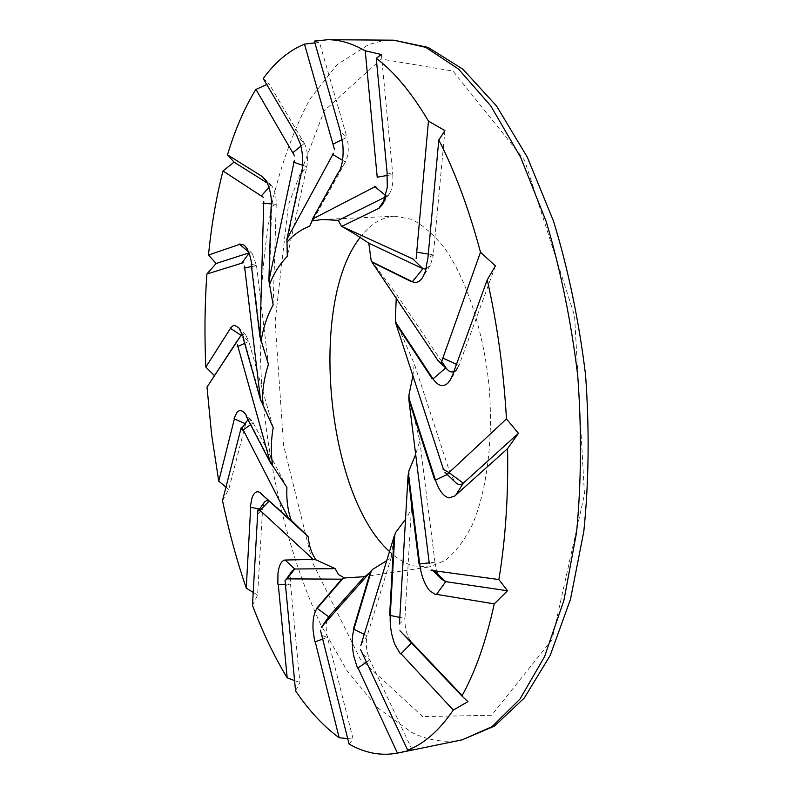 <?xml version="1.0" encoding="UTF-8"?>
<svg xmlns="http://www.w3.org/2000/svg" width="794" height="794" viewBox="0 0 794 794"><rect width="100%" height="100%" fill="white"/><g stroke="black" fill="none" stroke-linecap="round" stroke-linejoin="round"><path stroke-width="0.6" stroke-dasharray="3.97 2.98" d="M428.284 254.03L433.306 254.805M426.12 269.037L430.378 265.136L433.246 255.39M444.918 130.593L433.335 254.656M433.306 254.795L427.768 258.278M495.426 265.921L459.051 365.409M459.001 365.508L453.007 373.895M456.481 364.347L458.992 365.518M437.206 359.682L447.409 369.657M453.751 371.85L457.781 368.188L458.833 365.965M395.333 320.071L414.309 363.87L450.129 473.135L454.803 481.769M449.057 472.559L450.129 473.135M273.146 304.866L276.233 204.326C276.292 196.297 274.873 190.272 271.955 186.253L271.052 185.439M268.938 187.424L270.853 185.3L265.742 180.139M271.627 203.949L276.233 204.336L271.647 206.42M267.27 183.037L270.814 185.26M248.909 252.899L249.415 252.74M249.058 253.266L249.445 252.73L248.512 251.926M251.748 264.204L256.531 265.702L252.462 253.951L249.634 252.691M251.509 266.625L256.541 265.702M260.64 338.204L251.777 264.471M314.881 42.886L319.476 42.4L346.859 137.124M314.374 41.109L319.476 42.4M349.082 744.067L353.132 739.075L327.456 637.413M347.703 738.609L353.132 739.075M295.547 690.83L299.904 682.532L290.515 583.967M294.574 680.607L299.904 682.532M252.472 605.346L257.603 595.073L262.556 509.639M253.207 592.423L257.603 595.073M222.509 500.607L228.741 489.402L245.674 423.867M225.962 487.139L228.741 489.402M266.724 84.511L268.888 83.549L304.271 143.257M263.211 78.546L268.888 83.549M342.244 226.359L378.44 208.792M385.973 195.771L386.678 196.356L385.179 198.639M392.822 175.127C393.238 182.729 392.216 188.754 389.755 193.18L385.695 196.833M371.145 260.452L395.968 293.522L396.236 298.346M412.9 375.751L414.309 363.87M408.93 395.084L419.778 440.958L415.669 454.327M408.96 470.773L411.381 509.45L405.526 519.276M395.779 532.327C393.129 542.421 391.67 550.599 391.412 556.862L386.728 560.643M360.148 237.475C370.173 224.166 381.735 217.08 394.826 216.216L411.709 219.343C423.252 225.238 434.487 235.213 445.434 249.247C466.723 280.471 483.109 330.264 488.896 384.068C493.62 437.98 487.179 490.007 472.331 524.755C464.311 540.645 455.21 552.594 445.027 560.614L429.068 566.956L413.217 565.844C405.079 563.452 397.179 558.678 389.517 551.502M302.693 165.311L306.831 166.75L287.309 256.333M269.384 282.198L271.637 206.698M441.682 361.429L395.968 293.522M256.531 265.702L268.402 364.377M261.415 401.099L243.421 337.172M234.945 344.378L241.088 335.326M244.631 343.345L248.84 341.44L245.852 335.157L242.359 334.046M240.463 431.013L245.683 423.798L245.028 423.52M264.333 502.255L262.596 509.103M257.802 514.284L262.556 509.53L259.608 508.994M264.194 496.488L260.889 493.014M292.301 570.638C290.693 573.268 290.078 577.506 290.465 583.352M285.681 585.555L290.495 583.838L285.393 584.255M321.858 626.625L328.101 617.543C325.848 621.841 325.58 628.253 327.307 636.788M321.947 635.498L327.416 637.284L322.672 639.051M360.883 644.678L367.185 635.786C365.419 642.892 366.213 650.762 369.567 659.397M369.766 659.844L366.441 662.136M391.412 556.862L367.185 635.796L364.238 634.346M399.114 624.283L404.93 618.457C404.692 628.074 406.895 636.014 411.54 642.286M411.381 509.45L404.93 618.466L399.819 617.414M428.949 563.502L434.943 562.182C435.966 569.536 438.219 575.203 441.692 579.203M434.933 562.182L429.217 562.847M467.904 701.638L462.148 695.574M362.937 654.355L369.756 659.834M412.165 749.893L369.815 659.943M342.184 139.585L346.879 137.253L340.209 131.338M300.916 146.106L304.301 143.337L296.499 135.059M381.388 54.508L392.762 174.382M387.224 175.474L392.762 174.531L386.976 172.725M342.522 160.309L345.43 162.045C348.546 155.495 349.082 147.386 347.018 137.739M309.819 226.032L345.42 162.045L339.256 171.752M301.819 172.735L306.821 166.75C308.36 158.165 307.586 150.473 304.499 143.654M287.19 240.413L301.76 172.983M273.196 427.629L248.83 341.44L243.351 336.934M271.409 463.666L246.676 416.106M250.576 424.641L253.157 422.755L246.587 415.937M247.976 419.629L251.748 420.612L253.157 422.765L286.922 487.476M314.364 559.333L285.185 560.008M434.943 562.182L419.778 440.958M450.119 473.145L447.23 474.504M312.479 219.928L339.147 171.931M289.641 518.79L260.988 493.114M246.855 420.87L245.783 423.47M462.138 739.849C445.007 743.105 428.145 740.594 411.52 732.316L377.815 707.96L347.216 671.029L320.548 624.213C288.44 554.937 268.193 469.552 261.554 383.065C257.901 318.166 261.732 254.546 273.414 197.071C282.624 160.08 294.842 127.358 310.087 98.883L336.904 64.771L368.793 44.514L381.08 41.238L393.824 40.186M422.726 716.615L360.278 659.06L312.608 562.728L283.587 445.315L275.121 321.391L288.46 204.644L324.299 110.703L381.279 59.054L452.977 71.073L524.645 160.348L574.588 315.913L584.473 494.424L552.038 639.666L491.615 715.255L422.726 716.615M457.781 368.188L450.446 379.79M271.955 186.253L264.283 178.144M252.462 253.951L245.098 246.19M362.471 577L429.068 566.956M322.225 219.481L394.826 216.216M389.755 193.18L382.827 204.207M430.378 265.136L423.162 276.511M251.748 420.612L244.612 413.019M245.842 335.157L238.736 327.654"/><path stroke-width="1.19" d="M417.217 252.313L428.284 254.03M412.205 258.328L422.924 268.709L426.12 269.037M441.127 362.977L480.499 252.224C468.946 209.12 455.041 171.712 438.804 139.992L427.847 258.794M438.804 139.992L444.918 130.593L428.452 121.085C411.6 92.7 394.201 71.768 376.257 58.28L381.388 54.508L365.329 50.826M446.347 475.09L506.453 418.924C503.733 371.145 497.342 324.766 487.258 279.796L495.426 265.921L480.499 252.224M487.258 279.796L452.798 374.45M443.37 358.283L456.481 364.347M437.593 360.139L448.719 370.828L451.002 371.939L453.751 371.85M443.509 469.572L395.908 323.654L395.333 320.071L396.236 298.346M443.112 469.363L449.057 472.559M452.491 375.026L450.446 379.79L447.866 383.174C442.953 387.432 438 385.993 432.998 378.867L445.682 367.999M294.346 160.616L268.888 280.808L271.091 206.728M294.574 155.902L255.906 89.335C244.542 107.805 235.074 129.63 227.501 154.82L262 176.377M262.109 176.328L266.447 181.36C269.831 187.96 271.568 196.307 271.637 206.41M265.742 180.139L261.901 176.278M261.573 195.632L268.938 187.424M262.973 203.214L271.627 203.949M227.501 154.82L234.071 162.135L267.27 183.037M263.271 197.259L222.985 170.968C216.276 197.14 211.442 225.159 208.504 255.023L216.107 263.509L248.909 252.899M248.512 251.926L239.48 244.215M208.504 255.023L239.659 244.373M241.942 262.893L249.058 253.266M244.006 267.995L251.509 266.625M263.777 201.428L259.936 336.825L261.216 340.805C262.993 328.379 266.973 316.399 273.146 304.866L269.573 284.609C273.275 274.277 279.19 264.849 287.309 256.333L286.981 242.309C292.45 235.55 300.063 230.121 309.819 226.032L311.943 220.97L322.225 219.481L338.294 220.365L385.695 196.833M239.639 243.996L243.917 245.038L245.098 246.19C248.254 249.902 250.477 255.906 251.738 264.213M259.936 336.825L251.251 264.501M334.423 149.203L304.479 44.127L314.881 42.886M377.229 177.38L365.22 50.866C352.387 43.452 339.951 39.73 327.902 39.7L314.374 41.109L340.497 131.913M506.453 418.924L518.442 433.326L463.368 483.109M431.023 570.3L498.87 579.551C505.52 539.463 508.428 495.823 507.574 448.63L518.442 433.326M498.87 579.551L507.525 590.766L445.811 581.665M399.918 630.714L461.909 696.001C475.288 671.992 486.077 641.274 494.255 603.867L507.525 590.766M461.909 696.001L467.904 701.638L453.295 710.084L401.049 653.74M360.605 649.691L407.669 750.112C423.917 744.008 439.132 730.669 453.295 710.084M407.669 750.112L412.165 749.893L397.804 753.03L462.138 739.849L492.022 726.669L520.03 699.008L544.545 656.648L563.899 600.423L576.563 532.407C581.347 482.206 581.724 429.862 577.704 375.403C571.114 321.183 560.614 269.91 546.212 221.576L520.636 157.301L490.771 105.88L458.525 69.058L425.693 47.332L393.824 40.186L428.135 47.412L462.912 69.217L496.518 105.959L527.325 157.162L553.537 221.189C568.246 269.374 578.905 320.528 585.525 374.659C589.495 429.028 588.93 481.273 583.818 531.394L570.489 599.271L550.173 655.467L524.298 698.015L494.404 726.123L462.138 739.849M320.458 630.218L349.082 744.067C364.972 753.129 381.09 756.136 397.437 753.099L397.804 753.03M285.026 580.424L295.547 690.83C309.084 710.789 323.634 726.431 339.177 737.745L347.703 738.609M257.901 509.847L252.472 605.346C262.645 632.232 274.208 656.4 287.18 677.838L294.574 680.607M241.207 427.678L222.509 500.607C228.831 531.216 236.751 560.395 246.249 588.136L253.207 592.423M236.185 342.452L207.006 387.095L211.591 434.407L218.737 481.164L225.962 487.139M207.006 387.095L241.068 335.366M243.51 262.645L206.877 274.019C204.743 304.38 204.395 335.405 205.845 367.076L214.608 375.82M206.877 274.019L216.107 263.509M222.985 170.968L234.071 162.135M256.015 89.404L266.724 84.511M304.479 44.127C289.095 50.449 275.339 61.922 263.211 78.546L296.847 135.506M385.179 198.639L378.698 208.544M413.853 259.4L341.499 226.27L338.294 220.365M437.702 360.139L372.009 262.238L371.145 260.452L368.783 243.192C357.955 235.878 348.864 230.24 341.499 226.27M429.286 563.432L408.86 399.839L408.93 395.084L412.9 375.751M399.442 623.955L408.056 475.765L408.96 470.773L415.669 454.327M360.823 645.552L394.052 536.605L395.779 532.327L405.526 519.276M321.292 627.26L372.674 569.367L386.728 560.643M372.674 569.367C368.446 573.824 365.667 576.265 364.347 576.692L344.467 577.972L338.373 574.469L335.187 568.653L315.992 559.849C311.566 553.577 309.005 545.895 308.31 536.813L291.14 520.199C287.736 510.244 286.326 499.327 286.922 487.476L272.67 465.75C270.754 453.523 270.923 440.819 273.196 427.629L262.357 403.57C262.209 390.529 264.233 377.468 268.402 364.377L261.216 340.805M389.517 551.502C326.423 495.138 308.34 302.931 360.148 237.475M268.888 280.808L269.573 284.609M293.224 162.036L302.693 165.311M449.404 472.946L463.289 483.159L455.667 495.267M395.859 322.543L432.859 378.659M445.95 367.771L441.682 361.429M371.89 261.802L412.235 281.652M368.783 243.192L422.914 268.7L412.384 281.731C416.493 283.508 420.086 281.771 423.162 276.511L425.346 271.598L427.638 259.281M244.502 266.089L260.531 399.888L262.357 403.57M260.531 399.888L242.904 337.192M242.359 334.046L241.237 335.128M237.257 346.7L244.631 343.345M259.469 510.86L268.868 501.391L266.506 500.478L264.333 502.255M259.608 508.994L250.457 507.297M250.348 506.582L251.966 497.977C254.179 492.012 257.157 490.364 260.879 493.024M308.31 536.813L264.194 496.488M259.34 509.708L313.223 559.393L315.992 559.849M285.235 560.147L294.743 569.01L292.301 570.638M285.393 584.255L278.059 584.831M277.84 584.076L277.96 573.496C279.012 565.179 281.384 560.683 285.076 560.018M286.267 578.866L341.777 579.173L344.467 577.972M286.485 579.461L294.753 569.01L335.187 568.653M328.676 616.829L328.121 617.553M322.672 639.051L314.97 641.889M314.632 641.175L313.025 629.642C312.618 619.697 313.997 612.591 317.173 608.333M321.491 627.171L328.686 616.809L317.183 608.323M366.441 662.136L357.766 668.121M357.31 667.556L353.866 656.549C351.782 646.108 351.792 637.006 353.896 629.265L364.238 634.346M402.925 633.85L411.788 642.574L400.841 653.968M400.305 653.69L395.204 645.155C391.442 635.855 389.785 625.95 390.241 615.439L399.819 617.414M441.692 579.203L445.454 581.585M434.338 571.035L445.732 581.645L436.343 594.607M435.797 594.716L429.673 590.766C424.601 584.602 421.277 575.67 419.689 563.958L429.217 562.847M462.148 695.574L411.868 642.654M408.056 475.765L419.014 563.73M494.255 603.867L436.511 594.369M394.052 536.605L389.646 615.231M370.322 572.266L353.37 629.116M397.437 753.099L358.005 667.952M341.777 579.173L316.707 608.273M339.177 737.745L315.228 641.8M313.223 559.393L284.639 560.048M287.18 677.838L278.307 584.811M242.656 428.889L288.53 518.313L260.462 493.143M246.249 588.136L250.696 507.346M237.485 344.884L270.387 462.763L246.16 416.135M218.737 481.164L234.369 418.944M234.131 418.24L236.969 412.324C239.312 409.853 241.862 410.081 244.612 413.019L246.587 415.937M205.845 367.076L230.468 328.388M230.339 327.803L234.081 325.143L238.736 327.654L243.351 336.944M333.49 153.262L286.912 239.212L301.194 173.023M296.708 135.427L300.469 144.389C302.961 153.877 303.407 163.326 301.809 172.735M333.411 143.942L342.184 139.585M375.919 186.272L312.399 219.104L338.562 171.98M340.378 132.022L342.78 144.171C343.742 155.495 342.561 164.686 339.246 171.742M377.527 177.112L387.224 175.474M312.399 219.104L311.943 220.97M374.302 186.173L385.973 195.771M292.966 152.617L300.916 146.106M286.912 239.212L286.981 242.309M332.071 154.046L342.522 160.309M270.387 462.763L272.67 465.75M342.869 578.538L317.272 608.224M328.686 616.809L364.347 576.692M394.777 534.977L390.261 615.151M408.493 473.968L419.659 563.631M454.803 481.769L454.922 481.889C457.691 484.787 460.391 485.273 463.041 483.367M455.2 495.803L449.176 497.917C443.618 496.637 439.042 490.692 435.459 480.092L447.23 474.504M342.303 226.111L377.825 208.862M288.53 518.313L291.14 520.199M371.274 571.055L353.955 629.047M409.009 398.221L435.36 479.784M387.015 173.648L387.303 187.225L382.827 204.207L378.569 208.723M372.009 262.238L411.59 281.741M395.908 323.654L432.204 378.758M408.86 399.839L434.705 479.884M242.646 430.447L250.576 424.641M247.976 419.629L240.9 429.435M245.028 423.52L234.131 418.845M241.088 335.326L230.26 328.25M376.257 58.28L387.164 173.33M416.145 258.497L428.452 121.085M507.574 448.63L455.756 495.119M327.902 39.7L393.824 40.186M240.125 336.745L235.103 344.05M454.932 481.889L444.958 472.361M441.792 579.292L431.926 569.774M411.709 642.485L402.409 633.384M321.858 626.625L321.411 627.28M292.321 570.618L285.85 579.868M264.432 502.126L258.268 510.879"/></g></svg>
